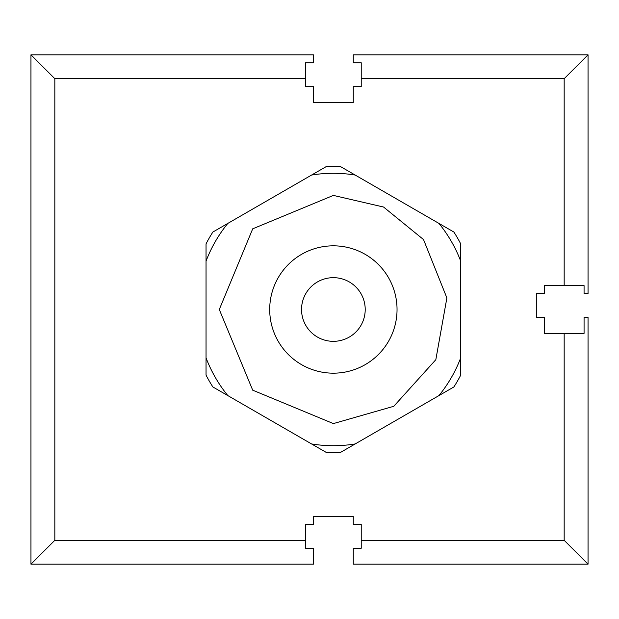 <?xml version="1.0" encoding="UTF-8"?>
<svg xmlns="http://www.w3.org/2000/svg" width="619" height="619" viewBox="0 0 619 619"><rect width="100%" height="100%" fill="white"/><g stroke="black" fill="none" stroke-linecap="round" stroke-linejoin="round"><path stroke-width="0.93" d="M361.233 540.302L564.172 540.302L588.05 564.172L353.271 564.172L353.271 548.256L361.233 548.256L361.233 524.378L353.271 524.378L353.271 516.424L313.477 516.424L313.477 524.378L305.523 524.378L305.523 548.256L313.477 548.256L313.477 564.172L30.95 564.172L54.828 540.302L305.523 540.302M30.95 564.172L30.95 54.828L313.477 54.828L313.477 62.782L305.523 62.782L305.523 86.66L313.477 86.66L313.477 102.576L353.271 102.576L353.271 86.66L361.233 86.66L361.233 62.782L353.271 62.782L353.271 54.828L588.05 54.828L564.172 78.698L361.233 78.698M588.05 54.828L588.05 293.584L584.073 293.584L584.073 285.622L544.279 285.622L544.279 293.584L536.317 293.584L536.317 317.462L544.279 317.462L544.279 333.378L584.073 333.378L584.073 317.462L588.05 317.462L588.05 564.172M30.95 54.828L54.828 78.698L54.828 540.302M212.874 232.04L227.823 223.405A136.211 136.211 0 0 0 206.042 261.141L206.042 243.871A143.252 143.252 0 0 1 212.874 232.04M311.589 175.045L326.546 166.41A143.252 143.252 0 0 1 340.21 166.41L355.167 175.045A136.211 136.211 0 0 0 311.589 175.045L227.823 223.405M206.042 261.141L206.042 375.129A143.252 143.252 0 0 0 212.874 386.96L311.589 443.955A136.211 136.211 0 0 0 355.167 443.955L340.21 452.59A143.252 143.252 0 0 1 326.546 452.59L311.589 443.955M453.882 232.04A143.252 143.252 0 0 1 460.714 243.871L460.714 261.141A136.211 136.211 0 0 0 438.925 223.405L453.882 232.04M460.714 375.129A143.252 143.252 0 0 1 453.882 386.96L438.925 395.595A136.211 136.211 0 0 0 460.714 357.859L460.714 375.129M206.042 357.859A136.211 136.211 0 0 0 227.823 395.595M355.167 443.955L438.925 395.595M460.714 357.859L460.714 261.141M438.925 223.405L355.167 175.045M333.378 245.828A63.672 63.672 0 0 1 397.042 309.5A63.672 63.672 0 0 1 333.378 373.172A63.672 63.672 0 0 1 269.706 309.5A63.672 63.672 0 0 1 333.378 245.828M333.378 277.668A31.832 31.832 0 0 1 365.21 309.5A31.832 31.832 0 0 1 333.378 341.332A31.832 31.832 0 0 1 301.538 309.5A31.832 31.832 0 0 1 333.378 277.668M305.523 78.698L54.828 78.698M564.172 285.622L564.172 78.698M564.172 540.302L564.172 333.378M333.378 195.411L383.571 207.04L423.528 239.576L446.879 297.917L435.83 359.693L393.792 406.281L333.378 423.589L252.699 390.171L219.288 309.5L252.707 228.821L333.378 195.411"/></g></svg>
